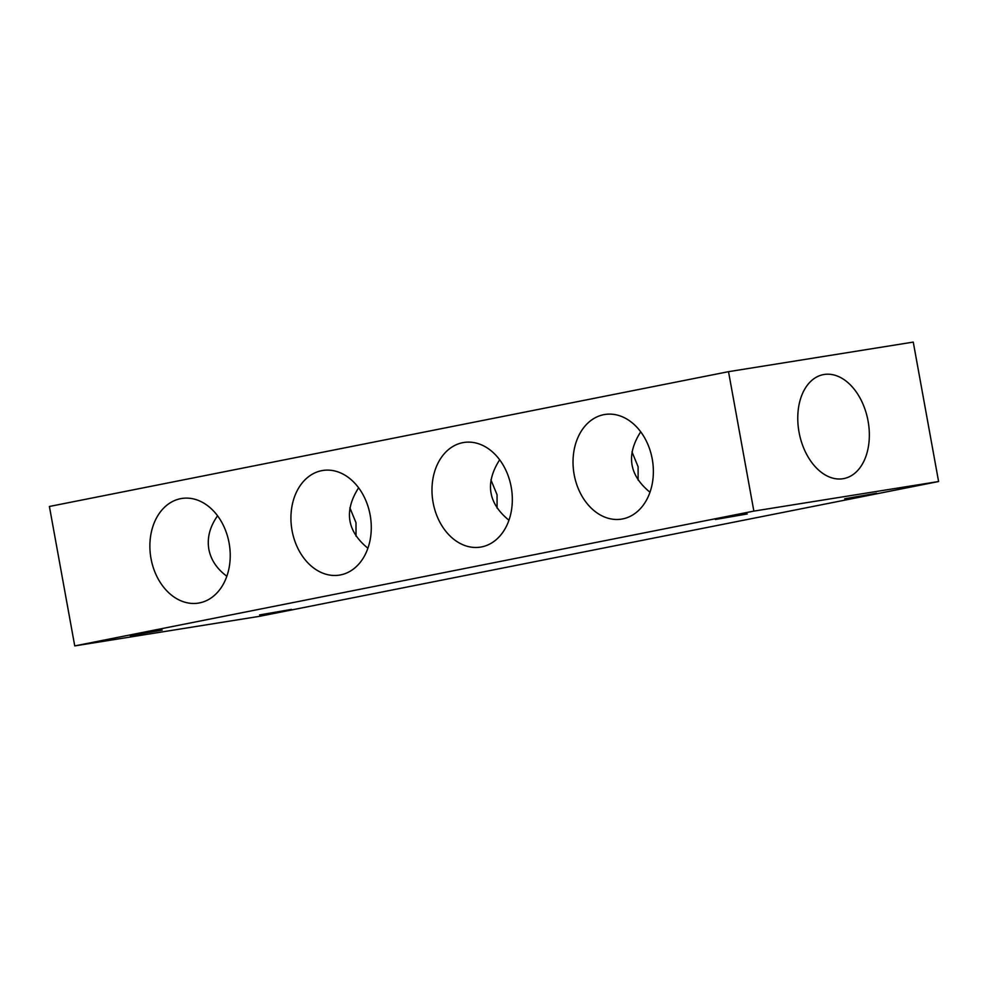 <?xml version="1.0" encoding="UTF-8"?>
<svg xmlns="http://www.w3.org/2000/svg" width="988" height="988" viewBox="0 0 988 988"><rect width="100%" height="100%" fill="white"/><g stroke="black" fill="none" stroke-linecap="round" stroke-linejoin="round"><path stroke-width="1.48" d="M652.241 459.05A52.982 39.804 80.9 0 1 621.576 519.108A52.982 39.804 80.9 0 1 573.904 473.091A52.982 39.804 80.9 0 1 604.817 414.491A52.982 39.804 80.9 0 1 652.241 459.05M511.204 487.047A52.982 39.804 80.9 0 1 480.526 547.105A52.982 39.804 80.9 0 1 432.855 501.089A52.982 39.804 80.9 0 1 463.78 442.488A52.982 39.804 80.9 0 1 511.204 487.047M370.154 515.044A52.982 39.804 80.9 0 1 339.477 575.102A52.982 39.804 80.9 0 1 291.806 529.086A52.982 39.804 80.9 0 1 322.73 470.486A52.982 39.804 80.9 0 1 370.154 515.044M229.105 543.042A52.982 39.804 80.9 0 1 198.427 603.1A52.982 39.804 80.9 0 1 150.756 557.084A52.982 39.804 80.9 0 1 181.681 498.483A52.982 39.804 80.9 0 1 229.105 543.042M753.856 511.105L728.514 371.673L49.4 506.474L74.742 645.905L259.486 616.327L938.6 481.526L753.856 511.105L74.742 645.905M876.578 493.259L844.691 498.779L876.578 493.259M291.485 609.398L259.609 614.919L291.485 609.398M747.249 513.97L715.374 519.49L747.249 513.97M162.168 630.109L130.293 635.63L162.168 630.109M938.6 481.526L913.258 342.095L728.514 371.673M226.845 576.239C216.903 568.878 210.913 559.9 208.851 549.279C206.937 537.88 209.839 526.715 217.57 515.798M799.033 432.127A52.982 34.951 -101.2 0 1 823.239 374.637A52.982 34.951 -101.2 0 1 867.835 419.789A52.982 34.951 -101.2 0 1 843.875 478.563A52.982 34.951 -101.2 0 1 799.033 432.127M649.993 492.246C629.023 475.067 625.935 454.925 640.706 431.805M631.962 451.837L638.1 466.719L638.125 480.168M508.944 520.244C487.986 503.065 484.886 482.922 499.656 459.803M490.913 479.835L497.05 494.716L497.088 508.165M367.894 548.241C346.936 531.062 343.836 510.92 358.607 487.8M349.876 507.832L356.001 522.714L356.038 536.163"/></g></svg>

